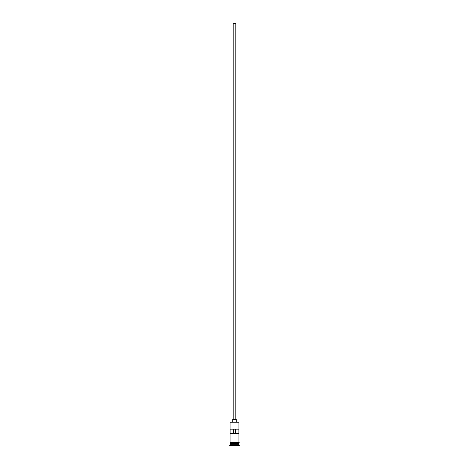 <?xml version="1.0" encoding="UTF-8"?>
<svg xmlns="http://www.w3.org/2000/svg" width="469" height="469" viewBox="0 0 469 469"><rect width="100%" height="100%" fill="white"/><g stroke="black" fill="none" stroke-linecap="round" stroke-linejoin="round"><path stroke-width="0.7" d="M230.068 422.252L238.932 422.252L230.068 422.252L230.068 442.185M233.169 419.415L233.169 23.45L235.831 23.45L235.831 419.415M232.73 422.077L232.73 419.415L236.27 419.415L236.27 422.077M230.162 443.692L238.838 443.692M230.068 442.625L230.162 443.604M238.932 442.625L238.838 443.604M238.932 443.78L238.932 444.665L230.068 444.665L229.628 445.55L239.372 445.55L239.372 445.104L229.628 445.104M238.932 444.665L239.372 445.104M238.897 433.591L238.897 429.164L230.103 429.164L230.103 433.591L238.897 433.591M238.932 422.252L238.932 442.185M238.932 443.51L230.068 443.51M230.068 443.78L230.068 444.665M230.027 442.185L239.196 442.408L230.027 442.625L230.027 442.185M233.527 433.591L233.527 429.164M235.473 429.164L235.473 433.591"/></g></svg>

